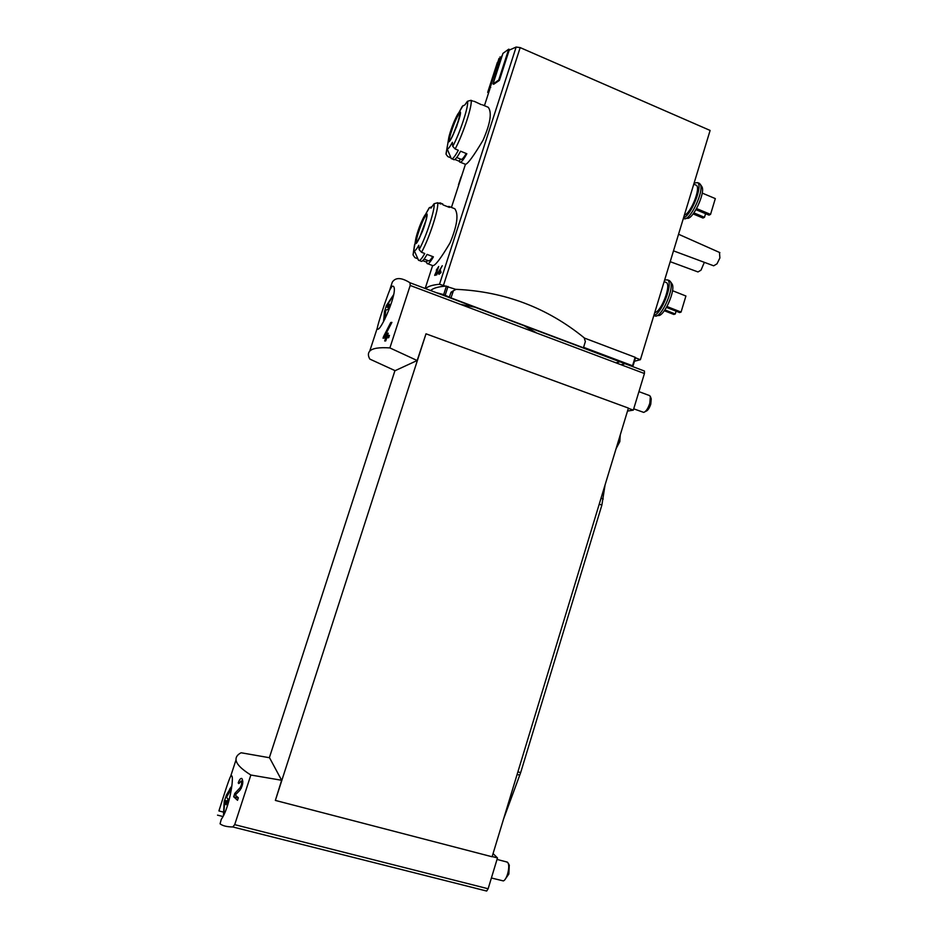 <?xml version="1.0" encoding="UTF-8"?>
<svg xmlns="http://www.w3.org/2000/svg" width="938" height="938" viewBox="0 0 938 938"><rect width="100%" height="100%" fill="white"/><g stroke="black" fill="none" stroke-linecap="round" stroke-linejoin="round"><path stroke-width="1.41" d="M250.856 775.023L281.646 780.275L269.534 757.74L241.113 752.768C237.478 754.633 235.778 756.989 236.024 759.85C236.435 764.036 241.371 769.101 250.856 775.023L234.699 824.654L232.788 826.964C226.832 826.882 222.599 825.827 220.067 823.81L221.298 819.284C229.142 808.884 234.23 777.532 231.733 775.82L230.631 776.371C228.638 779.841 222.974 798.25 218.906 810.936L223.127 812.015M241.089 781.014C242.051 782.82 241.687 785.106 239.987 787.861L234.805 793.372L233.691 796.772L237.525 800.313L238.346 797.804L235.274 795.037L239.976 790.183C242.907 785.493 243.528 781.589 241.852 778.481C240.632 778.059 239.424 779.537 238.217 782.925L238.932 783.605L241.089 781.014L242.836 781.46M392.096 286.207L389.739 290.018C385.764 299.738 377.932 323.68 377.322 327.948L377.404 328.769C379.62 334.139 399.119 290.252 393.28 286.242L392.096 286.207M389.88 347.916C379.104 347.201 372.386 348.268 369.724 351.14C367.931 353.11 367.966 355.748 369.807 359.078L395.121 370.674L417.164 360.52L389.88 347.916L410.199 285.469L644.429 373.523L644.453 371.038L409.976 282.76L410.199 285.469M389.657 290.194L392.283 282.162C395.555 277.214 401.452 277.413 409.976 282.76L644.453 371.038M383.583 336.519L390.736 322.508L391.896 322.391L384.943 335.734L386.468 335.581L387.218 333.271L388.262 333.189L387.5 335.499L389.446 335.382L388.684 337.703L386.749 337.821L385.741 340.904L384.709 340.975L385.706 337.891L383.032 338.184L383.583 336.519L387.077 337.797M437.765 268.127L434.657 275.373L436.862 274.787L437.202 273.72L436.287 273.943L438.703 266.486L436.287 270.156L438.128 268.268M427.845 263.766L432.629 265.595C434.845 266.298 440.649 258.724 450.064 242.86C457.193 225.589 458.788 214.239 454.836 208.811M451.459 207.427L465.412 164.396C467.898 163.845 473.76 155.79 483.058 140.219C490.351 123.511 492.098 112.548 488.288 107.342M455.774 289.35L439.512 284.273C432.582 284.882 427.939 286.336 425.571 288.634M634.451 361.247L640.408 359.688L710.113 130.441L520.18 47.604L516.146 47.041L509.182 50.171L499.403 80.375L493.716 84.244L493.036 83.951L502.944 53.384L508.701 49.186L509.967 49.737M502.252 55.518L500.329 57.957L488.358 92.663L487.678 92.37L497.41 62.365M461.121 176.825L458.471 184.798L461.203 176.86M438.234 272.442L442.279 265.7L438.949 272.02L440.602 270.707L440.872 272.7L438.925 274.365L439.383 272.946L437.987 273.216L438.234 272.442L439.852 273.052M475.472 888.251L486.681 891.041L488.135 888.755L497.48 857.93L493.071 853.58M492.169 856.546L497.48 857.93M275.362 800.419L426.004 333.811L628.413 408.089L492.098 856.769L275.362 800.419L281.646 780.275M417.164 360.52L426.004 333.811M628.354 408.3L633.326 410.117L644.429 373.523M269.358 757.705L394.957 370.592M583.588 347.318L632.552 365.761L635.132 357.284L584.503 338.102M633.021 365.914L635.565 357.577L632.552 365.761M450.967 297.897L583.448 347.787L585.347 341.631L584.21 337.832C547.241 307.723 504.562 291.554 456.173 289.338L453.453 290.686L450.967 297.897L443.674 294.602L436.252 292.656M627.499 411.09L633.326 410.117M453.347 290.839L451.084 292.164L449.431 296.783M446.042 286.09C438.363 286.629 433.227 288.107 430.624 290.534M481.264 104.634L475.484 101.914M472.846 101.093L470.97 100.307L467.429 101.304L464.802 104.997M450.932 157.865L447.872 156.623L446.066 154.301L446.992 148.392C447.661 149.799 449.443 147.77 452.362 142.306L452.761 146.351L455.141 148.966L458.307 150.268C454.672 156.974 452.327 159.73 451.237 158.534L447.039 148.521M454.86 159.46L459.327 161.277L460.288 158.968M451.975 158.827L453.488 159.448C454.59 160.656 456.958 157.901 460.605 151.206L466.843 153.75C463.161 160.421 460.757 163.153 459.62 161.934L459.327 161.277M459.139 112.173L462.328 106.311L463.947 105.384M447.367 206.606L449.068 206.489L449.431 207.415L443.146 204.93L441.997 203.687M438.855 203.229L440.239 202.854L440.837 204.015L437.636 202.749L434.06 203.745L430.894 208.177L430.483 207.286L431.972 206.606M417.844 258.794L414.936 257.68L413.06 254.925L414.033 250.165C414.655 251.525 416.249 249.907 418.794 245.287L419.134 249.59L421.514 252.275L424.738 253.506C421.584 259.134 419.497 261.35 418.489 260.189L414.104 250.317M422.745 260.658L426.579 262.136L427.318 260.354M419.298 260.494L420.775 261.069C421.807 262.23 423.894 260.014 427.071 254.409L433.403 256.836C430.202 262.429 428.068 264.633 427.013 263.437L426.579 262.136M426.403 212.785L429.252 207.755L430.483 207.286M701.554 186.193L701.847 186.615C705.88 192.349 692.607 220.477 687.015 218.226L685.924 218.402M671.643 283.37L671.995 283.851C676.251 289.666 663.752 317.665 657.937 315.461L656.975 315.637M621.073 364.741L626.256 363.393M640.408 359.688L635.483 357.824M616.008 362.842L621.132 361.458M665.511 282.186L666.426 282.549C671.491 285.433 661.009 312.284 654.747 312.53M664.655 279.958L667.622 279.911C673.566 283.288 661.325 314.758 653.927 315.215M668.008 280.298L670.307 281.506C674.938 287.825 661.278 318.439 654.994 316.012M695.527 184.927L696.359 185.267C701.049 187.999 690.72 213.641 684.365 215.095M694.108 183.051L697.614 182.629C703.125 185.818 691.06 215.869 683.568 217.733M698.024 183.074L700.217 184.223C704.614 190.449 690.122 221.204 684.06 218.718M719.469 252.428L719.892 257.95L716.995 263.836L713.677 265.806L673.496 250.856M704.356 262.335L700.991 270.191L697.978 271.938L670.201 261.679M672.511 290.686L685.913 296.009L681.07 312.073L667 306.538M681.07 312.073L679.604 312.553L666.508 307.406M676.099 311.17L675.254 313.984L664.925 309.927M675.254 313.984L673.812 314.453L664.339 310.748M702.199 193.076L715.319 198.598L710.547 214.392L696.594 208.576M710.547 214.392L709.022 215.13L695.973 209.69M705.564 213.688L704.473 217.311L693.885 212.903M704.473 217.311L702.972 218.026L693.123 213.934M419.239 238.533L426.192 219.691M452.433 136.432L459.374 118.165M424.093 259.123L428.068 260.635C428.877 261.585 430.425 260.236 432.723 256.578M456.724 157.514L460.71 159.132C461.602 160.152 463.442 158.276 466.245 153.504M499.403 80.375L498.711 80.07L508.701 49.186M498.711 80.07L493.036 83.951M490.715 87.597L490.046 87.316L498.993 58.426M500.74 57.359L499.872 56.995M490.046 87.316L489.19 88.664M217.522 815.145L222.927 816.517M536.7 333.025L522.56 324.853M476.539 307.523L460.37 304.334M435.853 274.06L436.956 274.482M434.998 274.306L436.487 274.869M436.287 273.943L437.038 274.224M440.262 271.786L441.071 272.09M439.734 271.868L440.989 272.348M438.949 272.02L440.954 272.43M385.706 337.891L386.62 338.219M387.5 335.499L389.211 336.121M387.218 333.271L388.121 333.6M386.468 335.581L389.071 336.531M384.943 335.734L388.86 337.164M390.736 322.508L391.65 322.836M388.766 337.129L388.531 337.715M238.217 782.925L239.096 783.148M234.805 793.372L236.435 793.794M233.691 796.772L238.299 797.968M231.534 788.448L226.504 797.3L228.028 799.012L226.152 804.757L224.628 803.01L223.666 815.087M226.468 794.908L231.838 786.079M223.443 815.532L224.182 801.58L226.164 795.928M506.825 861.975L508.185 863.077C509.1 865.633 508.888 869.303 507.564 874.087C506.309 877.991 504.914 880.278 503.389 880.923L491.395 877.991M509.264 865.235L508.865 873.982L504.667 879.996M224.182 801.58L226.844 802.26M224.78 800.407L227.254 801.04M226.046 795.893L226.996 796.139M224.628 803.01L226.492 803.491M393.444 295.282L387.5 304.768L389.68 304.264L387.945 309.552L385.788 310.032L384.803 319.33M384.744 310.888L386.35 305.6L393.526 294.825M383.712 321.288L384.416 311.826M649.225 395.461L650.374 396.551L649.8 403.328C648.017 408.558 646.001 411.571 643.749 412.403L633.725 408.839M650.374 396.551L651.23 398.826L650.784 404.114C649.401 408.171 647.83 410.527 646.071 411.172L645.133 411.665M383.513 321.628L384.627 310.853L385.53 311.17M386.163 306.808L388.461 307.664M386.35 305.6L388.824 306.515M387.5 304.768L389.223 305.401M503.577 818.98L520.66 772.631L601.879 505.078L605.069 484.934M620.253 434.962L619.83 441.622L616.09 448.634M439.512 284.273L516.146 47.041M234.699 824.654L488.135 888.755M445.198 295.189L448.024 286.418M443.674 294.602L446.429 286.067M470.97 100.307C472.987 104.012 463.208 134.075 455.141 148.966M458.987 112.525C465.94 105.408 446.582 154.231 448.599 138.765C449.419 132.504 455.95 115.913 458.893 112.619L458.987 112.525M446.066 153.492L448.47 139.903M467.429 101.304C469.235 104.763 460.195 132.539 452.761 146.351M437.636 202.749C439.136 208.119 429.182 238.733 421.514 252.275M425.852 214.11C432.043 209.127 413.552 256.121 415.522 240.409C416.308 234.054 422.487 217.909 425.43 214.556L425.852 214.11M413.083 254.655L414.549 244.701M434.06 203.745C435.384 208.74 426.192 237.021 419.134 249.59M443.533 285.14L520.18 47.604M426.286 215.177L426.837 214.755C427.505 212.199 426.262 222.271 422.311 231.616C417.867 241.043 415.792 244.795 416.05 242.848L416.589 242.543C414.795 240.984 423.015 217.768 426.286 215.177M449.677 140.794L449.63 140.747C447.965 139.328 455.927 117.191 459.409 113.58L460.347 112.97M232.788 826.964L486.681 891.041M452.995 291.601L450.627 293.066M239.987 787.861L241.312 788.201M517.108 774.436L519.793 775.187M517.893 771.857L520.66 772.631M599.23 504.163L601.879 505.078M601.024 498.254L603.228 499.016M230.631 776.359L236.024 759.85M369.724 351.14L377.311 327.948M389.716 290.006L392.283 282.162M425.184 288.482L432.617 265.571M484.442 105.677L489.871 88.946M460.382 162.251L465.342 164.256M473.948 101.269L476.211 102.219M482.402 104.822L488.299 107.307M463.032 105.607L458.893 112.619C456.126 116.98 453.758 121.952 451.811 127.521L448.599 138.765L446.066 154.301M440.497 203.089L442.795 204.003M449.068 206.489L454.848 208.775M429.51 207.533L425.43 214.556C422.616 219.093 420.294 224.1 418.465 229.599L415.522 240.409L413.06 254.925M664.139 281.635L666.426 282.549M667.622 279.911L669.638 280.708M671.995 283.851L670.307 281.506M693.768 184.176L696.359 185.267M697.614 182.629L699.607 183.473M701.847 186.615L700.217 184.223M719.88 252.615L678.549 234.242M460.347 113.029L456.747 126.372C451.565 138.261 449.021 143.162 449.091 141.04L449.701 140.77M439.148 203.347L440.239 202.854M453.453 290.686L451.084 292.164M231.838 786.044L229.658 789.093M497.023 859.431L507.47 862.151M509.346 865.411L508.185 863.077M638.93 391.638L649.8 395.672"/></g></svg>
